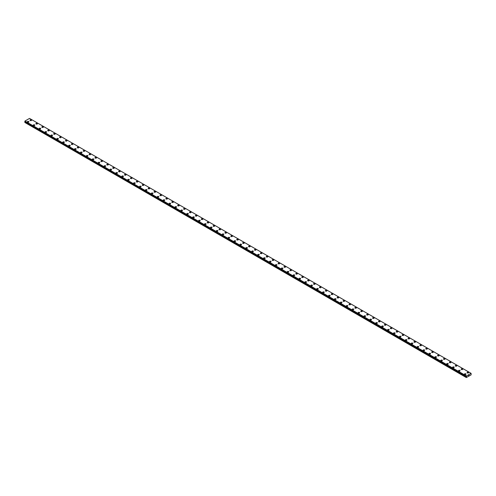 <?xml version="1.0" encoding="UTF-8"?>
<svg xmlns="http://www.w3.org/2000/svg" width="496" height="496" viewBox="0 0 496 496"><rect width="100%" height="100%" fill="white"/><g stroke="black" fill="none" stroke-linecap="round" stroke-linejoin="round"><path stroke-width="0.74" d="M29.996 120.243A0.781 0.453 180 0 1 30.479 119.827A0.781 0.453 180 0 1 31.335 119.927A0.781 0.453 180 0 1 31.564 120.243A0.781 0.453 180 0 1 31.081 120.658A0.781 0.453 180 0 1 30.225 120.565A0.781 0.453 180 0 1 29.996 120.243A0.781 0.453 180 0 1 30.479 119.827A0.781 0.453 180 0 1 31.335 119.927A0.781 0.453 180 0 1 31.564 120.243M35.904 123.653A0.781 0.453 180 0 1 36.388 123.237A0.781 0.453 180 0 1 37.243 123.337A0.781 0.453 180 0 1 37.473 123.653A0.781 0.453 180 0 1 36.989 124.074A0.781 0.453 180 0 1 36.134 123.975A0.781 0.453 180 0 1 35.904 123.653A0.781 0.453 180 0 1 36.388 123.237A0.781 0.453 180 0 1 37.243 123.337A0.781 0.453 180 0 1 37.473 123.653M41.813 127.063A0.781 0.453 180 0 1 42.296 126.647A0.781 0.453 180 0 1 43.146 126.747A0.781 0.453 180 0 1 43.375 127.063A0.781 0.453 180 0 1 42.892 127.484A0.781 0.453 180 0 1 42.042 127.385A0.781 0.453 180 0 1 41.813 127.063A0.781 0.453 180 0 1 42.296 126.647A0.781 0.453 180 0 1 43.146 126.747A0.781 0.453 180 0 1 43.375 127.063M47.715 130.473A0.781 0.453 180 0 1 48.199 130.057A0.781 0.453 180 0 1 49.054 130.157A0.781 0.453 180 0 1 49.284 130.473A0.781 0.453 180 0 1 48.8 130.894A0.781 0.453 180 0 1 47.945 130.795A0.781 0.453 180 0 1 47.715 130.473A0.781 0.453 180 0 1 48.199 130.057A0.781 0.453 180 0 1 49.054 130.157A0.781 0.453 180 0 1 49.284 130.473M53.624 133.883A0.781 0.453 180 0 1 54.107 133.467A0.781 0.453 180 0 1 54.963 133.567A0.781 0.453 180 0 1 55.192 133.889A0.781 0.453 180 0 1 54.709 134.304A0.781 0.453 180 0 1 53.853 134.205A0.781 0.453 180 0 1 53.624 133.883A0.781 0.453 180 0 1 54.107 133.467A0.781 0.453 180 0 1 54.963 133.567A0.781 0.453 180 0 1 55.192 133.883M59.532 137.293A0.781 0.453 180 0 1 60.016 136.877A0.781 0.453 180 0 1 60.865 136.977A0.781 0.453 180 0 1 61.095 137.299A0.781 0.453 180 0 1 60.611 137.714A0.781 0.453 180 0 1 59.762 137.615A0.781 0.453 180 0 1 59.532 137.293A0.781 0.453 180 0 1 60.016 136.877A0.781 0.453 180 0 1 60.865 136.977A0.781 0.453 180 0 1 61.095 137.293M65.435 140.703A0.781 0.453 180 0 1 65.918 140.287A0.781 0.453 180 0 1 66.774 140.387A0.781 0.453 180 0 1 67.003 140.709A0.781 0.453 180 0 1 66.52 141.124A0.781 0.453 180 0 1 65.664 141.025A0.781 0.453 180 0 1 65.435 140.703A0.781 0.453 180 0 1 65.918 140.287A0.781 0.453 180 0 1 66.774 140.387A0.781 0.453 180 0 1 67.003 140.703M71.343 144.113A0.781 0.453 180 0 1 71.827 143.697A0.781 0.453 180 0 1 72.683 143.797A0.781 0.453 180 0 1 72.912 144.119A0.781 0.453 180 0 1 72.428 144.534A0.781 0.453 180 0 1 71.573 144.435A0.781 0.453 180 0 1 71.343 144.113A0.781 0.453 180 0 1 71.827 143.697A0.781 0.453 180 0 1 72.683 143.797A0.781 0.453 180 0 1 72.912 144.113M77.252 147.523A0.781 0.453 180 0 1 77.736 147.107A0.781 0.453 180 0 1 78.585 147.207A0.781 0.453 180 0 1 78.814 147.529A0.781 0.453 180 0 1 78.337 147.944A0.781 0.453 180 0 1 77.481 147.845A0.781 0.453 180 0 1 77.252 147.523A0.781 0.453 180 0 1 77.736 147.107A0.781 0.453 180 0 1 78.585 147.207A0.781 0.453 180 0 1 78.814 147.523M83.161 150.933A0.781 0.453 180 0 1 83.644 150.517A0.781 0.453 180 0 1 84.494 150.617A0.781 0.453 180 0 1 84.723 150.939A0.781 0.453 180 0 1 84.239 151.354A0.781 0.453 180 0 1 83.39 151.255A0.781 0.453 180 0 1 83.161 150.933A0.781 0.453 180 0 1 83.644 150.517A0.781 0.453 180 0 1 84.494 150.617A0.781 0.453 180 0 1 84.723 150.933M89.063 154.343A0.781 0.453 180 0 1 89.547 153.927A0.781 0.453 180 0 1 90.402 154.027A0.781 0.453 180 0 1 90.632 154.349A0.781 0.453 180 0 1 90.148 154.764A0.781 0.453 180 0 1 89.292 154.665A0.781 0.453 180 0 1 89.063 154.343A0.781 0.453 180 0 1 89.547 153.927A0.781 0.453 180 0 1 90.402 154.027A0.781 0.453 180 0 1 90.632 154.343M94.972 157.753A0.781 0.453 180 0 1 95.455 157.337A0.781 0.453 180 0 1 96.311 157.437A0.781 0.453 180 0 1 96.54 157.759A0.781 0.453 180 0 1 96.057 158.174A0.781 0.453 180 0 1 95.201 158.075A0.781 0.453 180 0 1 94.972 157.753A0.781 0.453 180 0 1 95.455 157.337A0.781 0.453 180 0 1 96.311 157.437A0.781 0.453 180 0 1 96.54 157.753M100.88 161.169A0.781 0.453 180 0 1 101.364 160.747A0.781 0.453 180 0 1 102.213 160.847A0.781 0.453 180 0 1 102.443 161.169A0.781 0.453 180 0 1 101.959 161.584A0.781 0.453 180 0 1 101.11 161.485A0.781 0.453 180 0 1 100.88 161.169A0.781 0.453 180 0 1 101.364 160.747A0.781 0.453 180 0 1 102.213 160.847A0.781 0.453 180 0 1 102.443 161.169M106.783 164.579A0.781 0.453 180 0 1 107.266 164.157A0.781 0.453 180 0 1 108.122 164.257A0.781 0.453 180 0 1 108.351 164.579A0.781 0.453 180 0 1 107.868 164.994A0.781 0.453 180 0 1 107.012 164.895A0.781 0.453 180 0 1 106.783 164.579A0.781 0.453 180 0 1 107.266 164.157A0.781 0.453 180 0 1 108.122 164.257A0.781 0.453 180 0 1 108.351 164.579M112.691 167.989A0.781 0.453 180 0 1 113.175 167.567A0.781 0.453 180 0 1 114.03 167.667A0.781 0.453 180 0 1 114.26 167.989A0.781 0.453 180 0 1 113.776 168.404A0.781 0.453 180 0 1 112.921 168.305A0.781 0.453 180 0 1 112.691 167.989A0.781 0.453 180 0 1 113.175 167.567A0.781 0.453 180 0 1 114.03 167.667A0.781 0.453 180 0 1 114.26 167.989M118.6 171.399A0.781 0.453 180 0 1 119.083 170.977A0.781 0.453 180 0 1 119.933 171.077A0.781 0.453 180 0 1 120.162 171.399A0.781 0.453 180 0 1 119.679 171.814A0.781 0.453 180 0 1 118.829 171.715A0.781 0.453 180 0 1 118.6 171.399A0.781 0.453 180 0 1 119.083 170.984A0.781 0.453 180 0 1 119.933 171.077A0.781 0.453 180 0 1 120.162 171.399M124.502 174.809A0.781 0.453 180 0 1 124.986 174.387A0.781 0.453 180 0 1 125.841 174.487A0.781 0.453 180 0 1 126.071 174.809A0.781 0.453 180 0 1 125.587 175.224A0.781 0.453 180 0 1 124.732 175.125A0.781 0.453 180 0 1 124.502 174.809A0.781 0.453 180 0 1 124.986 174.394A0.781 0.453 180 0 1 125.841 174.487A0.781 0.453 180 0 1 126.071 174.809M130.411 178.219A0.781 0.453 180 0 1 130.894 177.797A0.781 0.453 180 0 1 131.75 177.897A0.781 0.453 180 0 1 131.979 178.219A0.781 0.453 180 0 1 131.496 178.634A0.781 0.453 180 0 1 130.64 178.535A0.781 0.453 180 0 1 130.411 178.219A0.781 0.453 180 0 1 130.894 177.804A0.781 0.453 180 0 1 131.75 177.897A0.781 0.453 180 0 1 131.979 178.219M136.319 181.629A0.781 0.453 180 0 1 136.803 181.207A0.781 0.453 180 0 1 137.652 181.307A0.781 0.453 180 0 1 137.882 181.629A0.781 0.453 180 0 1 137.398 182.044A0.781 0.453 180 0 1 136.549 181.945A0.781 0.453 180 0 1 136.319 181.629A0.781 0.453 180 0 1 136.803 181.214A0.781 0.453 180 0 1 137.652 181.307A0.781 0.453 180 0 1 137.882 181.629M142.228 185.039A0.781 0.453 180 0 1 142.705 184.617A0.781 0.453 180 0 1 143.561 184.717A0.781 0.453 180 0 1 143.79 185.039A0.781 0.453 180 0 1 143.307 185.454A0.781 0.453 180 0 1 142.457 185.355A0.781 0.453 180 0 1 142.228 185.039A0.781 0.453 180 0 1 142.705 184.624A0.781 0.453 180 0 1 143.561 184.717A0.781 0.453 180 0 1 143.79 185.039M148.13 188.449A0.781 0.453 180 0 1 148.614 188.027A0.781 0.453 180 0 1 149.47 188.127A0.781 0.453 180 0 1 149.699 188.449A0.781 0.453 180 0 1 149.215 188.864A0.781 0.453 180 0 1 148.36 188.765A0.781 0.453 180 0 1 148.13 188.449A0.781 0.453 180 0 1 148.614 188.034A0.781 0.453 180 0 1 149.47 188.127A0.781 0.453 180 0 1 149.699 188.449M154.039 191.859A0.781 0.453 180 0 1 154.523 191.437A0.781 0.453 180 0 1 155.378 191.537A0.781 0.453 180 0 1 155.608 191.859A0.781 0.453 180 0 1 155.124 192.274A0.781 0.453 180 0 1 154.268 192.175A0.781 0.453 180 0 1 154.039 191.859A0.781 0.453 180 0 1 154.523 191.444A0.781 0.453 180 0 1 155.378 191.543A0.781 0.453 180 0 1 155.608 191.859M159.948 195.269A0.781 0.453 180 0 1 160.431 194.847A0.781 0.453 180 0 1 161.281 194.947A0.781 0.453 180 0 1 161.51 195.269A0.781 0.453 180 0 1 161.026 195.684A0.781 0.453 180 0 1 160.177 195.585A0.781 0.453 180 0 1 159.948 195.269A0.781 0.453 180 0 1 160.431 194.854A0.781 0.453 180 0 1 161.281 194.953A0.781 0.453 180 0 1 161.51 195.269M165.85 198.679A0.781 0.453 180 0 1 166.334 198.264A0.781 0.453 180 0 1 167.189 198.357A0.781 0.453 180 0 1 167.419 198.679A0.781 0.453 180 0 1 166.935 199.094A0.781 0.453 180 0 1 166.079 198.995A0.781 0.453 180 0 1 165.85 198.679A0.781 0.453 180 0 1 166.334 198.264A0.781 0.453 180 0 1 167.189 198.363A0.781 0.453 180 0 1 167.419 198.679M171.759 202.089A0.781 0.453 180 0 1 172.242 201.674A0.781 0.453 180 0 1 173.098 201.767A0.781 0.453 180 0 1 173.327 202.089A0.781 0.453 180 0 1 172.844 202.504A0.781 0.453 180 0 1 171.988 202.405A0.781 0.453 180 0 1 171.759 202.089A0.781 0.453 180 0 1 172.242 201.674A0.781 0.453 180 0 1 173.098 201.773A0.781 0.453 180 0 1 173.327 202.089M177.667 205.499A0.781 0.453 180 0 1 178.151 205.084A0.781 0.453 180 0 1 179 205.177A0.781 0.453 180 0 1 179.23 205.499A0.781 0.453 180 0 1 178.746 205.914A0.781 0.453 180 0 1 177.897 205.821A0.781 0.453 180 0 1 177.667 205.499A0.781 0.453 180 0 1 178.151 205.084A0.781 0.453 180 0 1 179 205.183A0.781 0.453 180 0 1 179.23 205.499M183.57 208.909A0.781 0.453 180 0 1 184.053 208.494A0.781 0.453 180 0 1 184.909 208.587A0.781 0.453 180 0 1 185.138 208.909A0.781 0.453 180 0 1 184.655 209.324A0.781 0.453 180 0 1 183.799 209.231A0.781 0.453 180 0 1 183.57 208.909A0.781 0.453 180 0 1 184.053 208.494A0.781 0.453 180 0 1 184.909 208.593A0.781 0.453 180 0 1 185.138 208.909M189.478 212.319A0.781 0.453 180 0 1 189.962 211.904A0.781 0.453 180 0 1 190.817 211.997A0.781 0.453 180 0 1 191.047 212.319A0.781 0.453 180 0 1 190.563 212.734A0.781 0.453 180 0 1 189.708 212.641A0.781 0.453 180 0 1 189.478 212.319A0.781 0.453 180 0 1 189.962 211.904A0.781 0.453 180 0 1 190.817 212.003A0.781 0.453 180 0 1 191.047 212.319M195.387 215.729A0.781 0.453 180 0 1 195.87 215.314A0.781 0.453 180 0 1 196.72 215.407A0.781 0.453 180 0 1 196.949 215.729A0.781 0.453 180 0 1 196.466 216.144A0.781 0.453 180 0 1 195.616 216.051A0.781 0.453 180 0 1 195.387 215.729A0.781 0.453 180 0 1 195.87 215.314A0.781 0.453 180 0 1 196.72 215.413A0.781 0.453 180 0 1 196.949 215.729M201.289 219.139A0.781 0.453 180 0 1 201.773 218.724A0.781 0.453 180 0 1 202.628 218.823A0.781 0.453 180 0 1 202.858 219.139A0.781 0.453 180 0 1 202.374 219.554A0.781 0.453 180 0 1 201.519 219.461A0.781 0.453 180 0 1 201.289 219.139A0.781 0.453 180 0 1 201.773 218.724A0.781 0.453 180 0 1 202.628 218.823A0.781 0.453 180 0 1 202.858 219.139M207.198 222.549A0.781 0.453 180 0 1 207.681 222.134A0.781 0.453 180 0 1 208.537 222.233A0.781 0.453 180 0 1 208.766 222.549A0.781 0.453 180 0 1 208.283 222.964A0.781 0.453 180 0 1 207.427 222.871A0.781 0.453 180 0 1 207.198 222.549A0.781 0.453 180 0 1 207.681 222.134A0.781 0.453 180 0 1 208.537 222.233A0.781 0.453 180 0 1 208.766 222.549M213.106 225.959A0.781 0.453 180 0 1 213.59 225.544A0.781 0.453 180 0 1 214.439 225.643A0.781 0.453 180 0 1 214.669 225.959A0.781 0.453 180 0 1 214.191 226.381A0.781 0.453 180 0 1 213.336 226.281A0.781 0.453 180 0 1 213.106 225.959A0.781 0.453 180 0 1 213.59 225.544A0.781 0.453 180 0 1 214.439 225.643A0.781 0.453 180 0 1 214.669 225.959M219.015 229.369A0.781 0.453 180 0 1 219.499 228.954A0.781 0.453 180 0 1 220.348 229.053A0.781 0.453 180 0 1 220.577 229.369A0.781 0.453 180 0 1 220.094 229.791A0.781 0.453 180 0 1 219.244 229.691A0.781 0.453 180 0 1 219.015 229.369A0.781 0.453 180 0 1 219.499 228.954A0.781 0.453 180 0 1 220.348 229.053A0.781 0.453 180 0 1 220.577 229.369M224.917 232.779A0.781 0.453 180 0 1 225.401 232.364A0.781 0.453 180 0 1 226.257 232.463A0.781 0.453 180 0 1 226.486 232.779A0.781 0.453 180 0 1 226.002 233.201A0.781 0.453 180 0 1 225.147 233.101A0.781 0.453 180 0 1 224.917 232.779A0.781 0.453 180 0 1 225.401 232.364A0.781 0.453 180 0 1 226.257 232.463A0.781 0.453 180 0 1 226.486 232.779M230.826 236.189A0.781 0.453 180 0 1 231.31 235.774A0.781 0.453 180 0 1 232.165 235.873A0.781 0.453 180 0 1 232.395 236.195A0.781 0.453 180 0 1 231.911 236.611A0.781 0.453 180 0 1 231.055 236.511A0.781 0.453 180 0 1 230.826 236.189A0.781 0.453 180 0 1 231.31 235.774A0.781 0.453 180 0 1 232.165 235.873A0.781 0.453 180 0 1 232.395 236.189M236.735 239.599A0.781 0.453 180 0 1 237.218 239.184A0.781 0.453 180 0 1 238.068 239.283A0.781 0.453 180 0 1 238.297 239.605A0.781 0.453 180 0 1 237.813 240.021A0.781 0.453 180 0 1 236.964 239.921A0.781 0.453 180 0 1 236.735 239.599A0.781 0.453 180 0 1 237.218 239.184A0.781 0.453 180 0 1 238.068 239.283A0.781 0.453 180 0 1 238.297 239.599M242.637 243.009A0.781 0.453 180 0 1 243.121 242.594A0.781 0.453 180 0 1 243.976 242.693A0.781 0.453 180 0 1 244.206 243.015A0.781 0.453 180 0 1 243.722 243.431A0.781 0.453 180 0 1 242.866 243.331A0.781 0.453 180 0 1 242.637 243.009A0.781 0.453 180 0 1 243.121 242.594A0.781 0.453 180 0 1 243.976 242.693A0.781 0.453 180 0 1 244.206 243.009M248.546 246.419A0.781 0.453 180 0 1 249.029 246.004A0.781 0.453 180 0 1 249.885 246.103A0.781 0.453 180 0 1 250.114 246.425A0.781 0.453 180 0 1 249.631 246.841A0.781 0.453 180 0 1 248.775 246.741A0.781 0.453 180 0 1 248.546 246.419A0.781 0.453 180 0 1 249.029 246.004A0.781 0.453 180 0 1 249.885 246.103A0.781 0.453 180 0 1 250.114 246.419M254.454 249.829A0.781 0.453 180 0 1 254.938 249.414A0.781 0.453 180 0 1 255.787 249.513A0.781 0.453 180 0 1 256.017 249.835A0.781 0.453 180 0 1 255.533 250.251A0.781 0.453 180 0 1 254.684 250.151A0.781 0.453 180 0 1 254.454 249.829A0.781 0.453 180 0 1 254.938 249.414A0.781 0.453 180 0 1 255.787 249.513A0.781 0.453 180 0 1 256.017 249.829M260.357 253.239A0.781 0.453 180 0 1 260.84 252.824A0.781 0.453 180 0 1 261.696 252.923A0.781 0.453 180 0 1 261.925 253.245A0.781 0.453 180 0 1 261.442 253.661A0.781 0.453 180 0 1 260.586 253.561A0.781 0.453 180 0 1 260.357 253.239A0.781 0.453 180 0 1 260.84 252.824A0.781 0.453 180 0 1 261.696 252.923A0.781 0.453 180 0 1 261.925 253.239M266.265 256.649A0.781 0.453 180 0 1 266.749 256.234A0.781 0.453 180 0 1 267.604 256.333A0.781 0.453 180 0 1 267.834 256.655A0.781 0.453 180 0 1 267.35 257.071A0.781 0.453 180 0 1 266.495 256.971A0.781 0.453 180 0 1 266.265 256.649A0.781 0.453 180 0 1 266.749 256.234A0.781 0.453 180 0 1 267.604 256.333A0.781 0.453 180 0 1 267.834 256.649M272.174 260.059A0.781 0.453 180 0 1 272.657 259.644A0.781 0.453 180 0 1 273.507 259.743A0.781 0.453 180 0 1 273.736 260.065A0.781 0.453 180 0 1 273.253 260.481A0.781 0.453 180 0 1 272.403 260.381A0.781 0.453 180 0 1 272.174 260.059A0.781 0.453 180 0 1 272.657 259.644A0.781 0.453 180 0 1 273.507 259.743A0.781 0.453 180 0 1 273.736 260.059M278.082 263.475A0.781 0.453 180 0 1 278.56 263.054A0.781 0.453 180 0 1 279.415 263.153A0.781 0.453 180 0 1 279.645 263.475A0.781 0.453 180 0 1 279.161 263.891A0.781 0.453 180 0 1 278.312 263.791A0.781 0.453 180 0 1 278.082 263.475A0.781 0.453 180 0 1 278.56 263.054A0.781 0.453 180 0 1 279.415 263.153A0.781 0.453 180 0 1 279.645 263.475M283.985 266.885A0.781 0.453 180 0 1 284.468 266.464A0.781 0.453 180 0 1 285.324 266.563A0.781 0.453 180 0 1 285.553 266.885A0.781 0.453 180 0 1 285.07 267.301A0.781 0.453 180 0 1 284.214 267.201A0.781 0.453 180 0 1 283.985 266.885A0.781 0.453 180 0 1 284.468 266.464A0.781 0.453 180 0 1 285.324 266.563A0.781 0.453 180 0 1 285.553 266.885M289.893 270.295A0.781 0.453 180 0 1 290.377 269.874A0.781 0.453 180 0 1 291.233 269.973A0.781 0.453 180 0 1 291.462 270.295A0.781 0.453 180 0 1 290.978 270.711A0.781 0.453 180 0 1 290.123 270.611A0.781 0.453 180 0 1 289.893 270.295A0.781 0.453 180 0 1 290.377 269.874A0.781 0.453 180 0 1 291.233 269.973A0.781 0.453 180 0 1 291.462 270.295M295.802 273.705A0.781 0.453 180 0 1 296.286 273.284A0.781 0.453 180 0 1 297.135 273.383A0.781 0.453 180 0 1 297.364 273.705A0.781 0.453 180 0 1 296.881 274.121A0.781 0.453 180 0 1 296.031 274.021A0.781 0.453 180 0 1 295.802 273.705A0.781 0.453 180 0 1 296.286 273.29A0.781 0.453 180 0 1 297.135 273.383A0.781 0.453 180 0 1 297.364 273.705M301.704 277.115A0.781 0.453 180 0 1 302.188 276.694A0.781 0.453 180 0 1 303.044 276.793A0.781 0.453 180 0 1 303.273 277.115A0.781 0.453 180 0 1 302.789 277.531A0.781 0.453 180 0 1 301.934 277.431A0.781 0.453 180 0 1 301.704 277.115A0.781 0.453 180 0 1 302.188 276.7A0.781 0.453 180 0 1 303.044 276.793A0.781 0.453 180 0 1 303.273 277.115M307.613 280.525A0.781 0.453 180 0 1 308.097 280.104A0.781 0.453 180 0 1 308.952 280.203A0.781 0.453 180 0 1 309.182 280.525A0.781 0.453 180 0 1 308.698 280.941A0.781 0.453 180 0 1 307.842 280.841A0.781 0.453 180 0 1 307.613 280.525A0.781 0.453 180 0 1 308.097 280.11A0.781 0.453 180 0 1 308.952 280.203A0.781 0.453 180 0 1 309.182 280.525M313.522 283.935A0.781 0.453 180 0 1 314.005 283.514A0.781 0.453 180 0 1 314.855 283.613A0.781 0.453 180 0 1 315.084 283.935A0.781 0.453 180 0 1 314.6 284.351A0.781 0.453 180 0 1 313.751 284.251A0.781 0.453 180 0 1 313.522 283.935A0.781 0.453 180 0 1 314.005 283.52A0.781 0.453 180 0 1 314.855 283.613A0.781 0.453 180 0 1 315.084 283.935M319.424 287.345A0.781 0.453 180 0 1 319.908 286.924A0.781 0.453 180 0 1 320.763 287.023A0.781 0.453 180 0 1 320.993 287.345A0.781 0.453 180 0 1 320.509 287.761A0.781 0.453 180 0 1 319.653 287.661A0.781 0.453 180 0 1 319.424 287.345A0.781 0.453 180 0 1 319.908 286.93A0.781 0.453 180 0 1 320.763 287.023A0.781 0.453 180 0 1 320.993 287.345M325.333 290.755A0.781 0.453 180 0 1 325.816 290.334A0.781 0.453 180 0 1 326.672 290.433A0.781 0.453 180 0 1 326.901 290.755A0.781 0.453 180 0 1 326.418 291.171A0.781 0.453 180 0 1 325.562 291.071A0.781 0.453 180 0 1 325.333 290.755A0.781 0.453 180 0 1 325.816 290.34A0.781 0.453 180 0 1 326.672 290.439A0.781 0.453 180 0 1 326.901 290.755M331.241 294.165A0.781 0.453 180 0 1 331.725 293.744A0.781 0.453 180 0 1 332.574 293.843A0.781 0.453 180 0 1 332.804 294.165A0.781 0.453 180 0 1 332.32 294.581A0.781 0.453 180 0 1 331.471 294.481A0.781 0.453 180 0 1 331.241 294.165A0.781 0.453 180 0 1 331.725 293.75A0.781 0.453 180 0 1 332.574 293.849A0.781 0.453 180 0 1 332.804 294.165M337.144 297.575A0.781 0.453 180 0 1 337.627 297.154A0.781 0.453 180 0 1 338.483 297.253A0.781 0.453 180 0 1 338.712 297.575A0.781 0.453 180 0 1 338.229 297.991A0.781 0.453 180 0 1 337.373 297.891A0.781 0.453 180 0 1 337.144 297.575A0.781 0.453 180 0 1 337.627 297.16A0.781 0.453 180 0 1 338.483 297.259A0.781 0.453 180 0 1 338.712 297.575M343.052 300.985A0.781 0.453 180 0 1 343.536 300.57A0.781 0.453 180 0 1 344.391 300.663A0.781 0.453 180 0 1 344.621 300.985A0.781 0.453 180 0 1 344.137 301.401A0.781 0.453 180 0 1 343.282 301.301A0.781 0.453 180 0 1 343.052 300.985A0.781 0.453 180 0 1 343.536 300.57A0.781 0.453 180 0 1 344.391 300.669A0.781 0.453 180 0 1 344.621 300.985M348.961 304.395A0.781 0.453 180 0 1 349.444 303.98A0.781 0.453 180 0 1 350.3 304.073A0.781 0.453 180 0 1 350.523 304.395A0.781 0.453 180 0 1 350.046 304.811A0.781 0.453 180 0 1 349.19 304.711A0.781 0.453 180 0 1 348.961 304.395A0.781 0.453 180 0 1 349.444 303.98A0.781 0.453 180 0 1 350.3 304.079A0.781 0.453 180 0 1 350.523 304.395M354.869 307.805A0.781 0.453 180 0 1 355.353 307.39A0.781 0.453 180 0 1 356.202 307.483A0.781 0.453 180 0 1 356.432 307.805A0.781 0.453 180 0 1 355.948 308.221A0.781 0.453 180 0 1 355.099 308.128A0.781 0.453 180 0 1 354.869 307.805A0.781 0.453 180 0 1 355.353 307.39A0.781 0.453 180 0 1 356.202 307.489A0.781 0.453 180 0 1 356.432 307.805M360.772 311.215A0.781 0.453 180 0 1 361.255 310.8A0.781 0.453 180 0 1 362.111 310.893A0.781 0.453 180 0 1 362.34 311.215A0.781 0.453 180 0 1 361.857 311.631A0.781 0.453 180 0 1 361.001 311.538A0.781 0.453 180 0 1 360.772 311.215A0.781 0.453 180 0 1 361.255 310.8A0.781 0.453 180 0 1 362.111 310.899A0.781 0.453 180 0 1 362.34 311.215M366.68 314.625A0.781 0.453 180 0 1 367.164 314.21A0.781 0.453 180 0 1 368.02 314.303A0.781 0.453 180 0 1 368.249 314.625A0.781 0.453 180 0 1 367.765 315.041A0.781 0.453 180 0 1 366.91 314.948A0.781 0.453 180 0 1 366.68 314.625A0.781 0.453 180 0 1 367.164 314.21A0.781 0.453 180 0 1 368.02 314.309A0.781 0.453 180 0 1 368.249 314.625M372.589 318.035A0.781 0.453 180 0 1 373.073 317.62A0.781 0.453 180 0 1 373.922 317.719A0.781 0.453 180 0 1 374.151 318.035A0.781 0.453 180 0 1 373.668 318.451A0.781 0.453 180 0 1 372.818 318.358A0.781 0.453 180 0 1 372.589 318.035A0.781 0.453 180 0 1 373.073 317.62A0.781 0.453 180 0 1 373.922 317.719A0.781 0.453 180 0 1 374.151 318.035M378.491 321.445A0.781 0.453 180 0 1 378.975 321.03A0.781 0.453 180 0 1 379.831 321.129A0.781 0.453 180 0 1 380.06 321.445A0.781 0.453 180 0 1 379.576 321.861A0.781 0.453 180 0 1 378.721 321.768A0.781 0.453 180 0 1 378.491 321.445A0.781 0.453 180 0 1 378.975 321.03A0.781 0.453 180 0 1 379.831 321.129A0.781 0.453 180 0 1 380.06 321.445M384.4 324.855A0.781 0.453 180 0 1 384.884 324.44A0.781 0.453 180 0 1 385.739 324.539A0.781 0.453 180 0 1 385.969 324.855A0.781 0.453 180 0 1 385.485 325.277A0.781 0.453 180 0 1 384.629 325.178A0.781 0.453 180 0 1 384.4 324.855A0.781 0.453 180 0 1 384.884 324.44A0.781 0.453 180 0 1 385.739 324.539A0.781 0.453 180 0 1 385.969 324.855M390.309 328.265A0.781 0.453 180 0 1 390.792 327.85A0.781 0.453 180 0 1 391.642 327.949A0.781 0.453 180 0 1 391.871 328.265A0.781 0.453 180 0 1 391.387 328.687A0.781 0.453 180 0 1 390.538 328.588A0.781 0.453 180 0 1 390.309 328.265A0.781 0.453 180 0 1 390.792 327.85A0.781 0.453 180 0 1 391.642 327.949A0.781 0.453 180 0 1 391.871 328.265M396.211 331.675A0.781 0.453 180 0 1 396.695 331.26A0.781 0.453 180 0 1 397.55 331.359A0.781 0.453 180 0 1 397.78 331.675A0.781 0.453 180 0 1 397.296 332.097A0.781 0.453 180 0 1 396.44 331.998A0.781 0.453 180 0 1 396.211 331.675A0.781 0.453 180 0 1 396.695 331.26A0.781 0.453 180 0 1 397.55 331.359A0.781 0.453 180 0 1 397.78 331.675M402.12 335.085A0.781 0.453 180 0 1 402.603 334.67A0.781 0.453 180 0 1 403.459 334.769A0.781 0.453 180 0 1 403.688 335.091A0.781 0.453 180 0 1 403.205 335.507A0.781 0.453 180 0 1 402.349 335.408A0.781 0.453 180 0 1 402.12 335.085A0.781 0.453 180 0 1 402.603 334.67A0.781 0.453 180 0 1 403.459 334.769A0.781 0.453 180 0 1 403.688 335.085M408.028 338.495A0.781 0.453 180 0 1 408.512 338.08A0.781 0.453 180 0 1 409.361 338.179A0.781 0.453 180 0 1 409.591 338.501A0.781 0.453 180 0 1 409.107 338.917A0.781 0.453 180 0 1 408.258 338.818A0.781 0.453 180 0 1 408.028 338.495A0.781 0.453 180 0 1 408.512 338.08A0.781 0.453 180 0 1 409.361 338.179A0.781 0.453 180 0 1 409.591 338.495M413.937 341.905A0.781 0.453 180 0 1 414.42 341.49A0.781 0.453 180 0 1 415.27 341.589A0.781 0.453 180 0 1 415.499 341.911A0.781 0.453 180 0 1 415.016 342.327A0.781 0.453 180 0 1 414.166 342.228A0.781 0.453 180 0 1 413.937 341.905A0.781 0.453 180 0 1 414.42 341.49A0.781 0.453 180 0 1 415.27 341.589A0.781 0.453 180 0 1 415.499 341.905M419.839 345.315A0.781 0.453 180 0 1 420.323 344.9A0.781 0.453 180 0 1 421.178 344.999A0.781 0.453 180 0 1 421.408 345.321A0.781 0.453 180 0 1 420.924 345.737A0.781 0.453 180 0 1 420.069 345.638A0.781 0.453 180 0 1 419.839 345.315A0.781 0.453 180 0 1 420.323 344.9A0.781 0.453 180 0 1 421.178 344.999A0.781 0.453 180 0 1 421.408 345.315M425.748 348.725A0.781 0.453 180 0 1 426.231 348.31A0.781 0.453 180 0 1 427.087 348.409A0.781 0.453 180 0 1 427.316 348.731A0.781 0.453 180 0 1 426.833 349.147A0.781 0.453 180 0 1 425.977 349.048A0.781 0.453 180 0 1 425.748 348.725A0.781 0.453 180 0 1 426.231 348.31A0.781 0.453 180 0 1 427.087 348.409A0.781 0.453 180 0 1 427.316 348.725M431.656 352.135A0.781 0.453 180 0 1 432.14 351.72A0.781 0.453 180 0 1 432.989 351.819A0.781 0.453 180 0 1 433.219 352.141A0.781 0.453 180 0 1 432.735 352.557A0.781 0.453 180 0 1 431.886 352.458A0.781 0.453 180 0 1 431.656 352.135A0.781 0.453 180 0 1 432.14 351.72A0.781 0.453 180 0 1 432.989 351.819A0.781 0.453 180 0 1 433.219 352.135M437.559 355.545A0.781 0.453 180 0 1 438.042 355.13A0.781 0.453 180 0 1 438.898 355.229A0.781 0.453 180 0 1 439.127 355.551A0.781 0.453 180 0 1 438.644 355.967A0.781 0.453 180 0 1 437.788 355.868A0.781 0.453 180 0 1 437.559 355.545A0.781 0.453 180 0 1 438.042 355.13A0.781 0.453 180 0 1 438.898 355.229A0.781 0.453 180 0 1 439.127 355.545M443.467 358.955A0.781 0.453 180 0 1 443.951 358.54A0.781 0.453 180 0 1 444.807 358.639A0.781 0.453 180 0 1 445.036 358.961A0.781 0.453 180 0 1 444.552 359.377A0.781 0.453 180 0 1 443.697 359.278A0.781 0.453 180 0 1 443.467 358.955A0.781 0.453 180 0 1 443.951 358.54A0.781 0.453 180 0 1 444.807 358.639A0.781 0.453 180 0 1 445.036 358.955M449.376 362.371A0.781 0.453 180 0 1 449.86 361.95A0.781 0.453 180 0 1 450.709 362.049A0.781 0.453 180 0 1 450.938 362.371A0.781 0.453 180 0 1 450.455 362.787A0.781 0.453 180 0 1 449.605 362.688A0.781 0.453 180 0 1 449.376 362.371A0.781 0.453 180 0 1 449.86 361.95A0.781 0.453 180 0 1 450.709 362.049A0.781 0.453 180 0 1 450.938 362.371M455.278 365.781A0.781 0.453 180 0 1 455.762 365.36A0.781 0.453 180 0 1 456.618 365.459A0.781 0.453 180 0 1 456.847 365.781A0.781 0.453 180 0 1 456.363 366.197A0.781 0.453 180 0 1 455.508 366.098A0.781 0.453 180 0 1 455.278 365.781A0.781 0.453 180 0 1 455.762 365.36A0.781 0.453 180 0 1 456.618 365.459A0.781 0.453 180 0 1 456.847 365.781M461.187 369.191A0.781 0.453 180 0 1 461.671 368.77A0.781 0.453 180 0 1 462.526 368.869A0.781 0.453 180 0 1 462.756 369.191A0.781 0.453 180 0 1 462.272 369.607A0.781 0.453 180 0 1 461.416 369.508A0.781 0.453 180 0 1 461.187 369.191A0.781 0.453 180 0 1 461.671 368.77A0.781 0.453 180 0 1 462.526 368.869A0.781 0.453 180 0 1 462.756 369.191M467.096 372.601A0.781 0.453 180 0 1 467.579 372.18A0.781 0.453 180 0 1 468.429 372.279A0.781 0.453 180 0 1 468.658 372.601A0.781 0.453 180 0 1 468.174 373.017A0.781 0.453 180 0 1 467.325 372.918A0.781 0.453 180 0 1 467.096 372.601A0.781 0.453 180 0 1 467.579 372.186A0.781 0.453 180 0 1 468.429 372.279A0.781 0.453 180 0 1 468.658 372.601M27.342 121.78A0.781 0.453 180 0 1 27.826 121.359A0.781 0.453 180 0 1 28.675 121.458A0.781 0.453 180 0 1 28.904 121.78A0.781 0.453 180 0 1 28.421 122.196A0.781 0.453 180 0 1 27.571 122.097A0.781 0.453 180 0 1 27.342 121.78A0.781 0.453 180 0 1 27.826 121.365A0.781 0.453 180 0 1 28.675 121.458A0.781 0.453 180 0 1 28.904 121.78M33.244 125.19A0.781 0.453 180 0 1 33.728 124.769A0.781 0.453 180 0 1 34.584 124.868A0.781 0.453 180 0 1 34.813 125.19A0.781 0.453 180 0 1 34.329 125.606A0.781 0.453 180 0 1 33.474 125.507A0.781 0.453 180 0 1 33.244 125.19A0.781 0.453 180 0 1 33.728 124.775A0.781 0.453 180 0 1 34.584 124.868A0.781 0.453 180 0 1 34.813 125.19M39.153 128.6A0.781 0.453 180 0 1 39.637 128.179A0.781 0.453 180 0 1 40.492 128.278A0.781 0.453 180 0 1 40.722 128.6A0.781 0.453 180 0 1 40.238 129.016A0.781 0.453 180 0 1 39.382 128.917A0.781 0.453 180 0 1 39.153 128.6A0.781 0.453 180 0 1 39.637 128.185A0.781 0.453 180 0 1 40.492 128.278A0.781 0.453 180 0 1 40.722 128.6M45.062 132.01A0.781 0.453 180 0 1 45.545 131.589A0.781 0.453 180 0 1 46.395 131.688A0.781 0.453 180 0 1 46.624 132.01A0.781 0.453 180 0 1 46.14 132.426A0.781 0.453 180 0 1 45.291 132.327A0.781 0.453 180 0 1 45.062 132.01A0.781 0.453 180 0 1 45.545 131.595A0.781 0.453 180 0 1 46.395 131.688A0.781 0.453 180 0 1 46.624 132.01M50.964 135.42A0.781 0.453 180 0 1 51.448 134.999A0.781 0.453 180 0 1 52.303 135.098A0.781 0.453 180 0 1 52.533 135.42A0.781 0.453 180 0 1 52.049 135.836A0.781 0.453 180 0 1 51.193 135.737A0.781 0.453 180 0 1 50.964 135.42A0.781 0.453 180 0 1 51.448 135.005A0.781 0.453 180 0 1 52.303 135.098A0.781 0.453 180 0 1 52.533 135.42M56.873 138.83A0.781 0.453 180 0 1 57.356 138.409A0.781 0.453 180 0 1 58.212 138.508A0.781 0.453 180 0 1 58.441 138.83A0.781 0.453 180 0 1 57.958 139.246A0.781 0.453 180 0 1 57.102 139.147A0.781 0.453 180 0 1 56.873 138.83A0.781 0.453 180 0 1 57.356 138.415A0.781 0.453 180 0 1 58.212 138.508A0.781 0.453 180 0 1 58.441 138.83M62.781 142.24A0.781 0.453 180 0 1 63.265 141.819A0.781 0.453 180 0 1 64.114 141.918A0.781 0.453 180 0 1 64.344 142.24A0.781 0.453 180 0 1 63.86 142.656A0.781 0.453 180 0 1 63.011 142.557A0.781 0.453 180 0 1 62.781 142.24A0.781 0.453 180 0 1 63.265 141.825A0.781 0.453 180 0 1 64.114 141.924A0.781 0.453 180 0 1 64.344 142.24M68.684 145.65A0.781 0.453 180 0 1 69.167 145.229A0.781 0.453 180 0 1 70.023 145.328A0.781 0.453 180 0 1 70.252 145.65A0.781 0.453 180 0 1 69.769 146.066A0.781 0.453 180 0 1 68.913 145.967A0.781 0.453 180 0 1 68.684 145.65A0.781 0.453 180 0 1 69.167 145.235A0.781 0.453 180 0 1 70.023 145.334A0.781 0.453 180 0 1 70.252 145.65M74.592 149.06A0.781 0.453 180 0 1 75.076 148.645A0.781 0.453 180 0 1 75.931 148.738A0.781 0.453 180 0 1 76.161 149.06A0.781 0.453 180 0 1 75.677 149.476A0.781 0.453 180 0 1 74.822 149.377A0.781 0.453 180 0 1 74.592 149.06A0.781 0.453 180 0 1 75.076 148.645A0.781 0.453 180 0 1 75.931 148.744A0.781 0.453 180 0 1 76.161 149.06M80.501 152.47A0.781 0.453 180 0 1 80.984 152.055A0.781 0.453 180 0 1 81.834 152.148A0.781 0.453 180 0 1 82.063 152.47A0.781 0.453 180 0 1 81.58 152.886A0.781 0.453 180 0 1 80.73 152.787A0.781 0.453 180 0 1 80.501 152.47A0.781 0.453 180 0 1 80.984 152.055A0.781 0.453 180 0 1 81.834 152.154A0.781 0.453 180 0 1 82.063 152.47M86.409 155.88A0.781 0.453 180 0 1 86.893 155.465A0.781 0.453 180 0 1 87.742 155.558A0.781 0.453 180 0 1 87.972 155.88A0.781 0.453 180 0 1 87.488 156.296A0.781 0.453 180 0 1 86.639 156.203A0.781 0.453 180 0 1 86.409 155.88A0.781 0.453 180 0 1 86.893 155.465A0.781 0.453 180 0 1 87.742 155.564A0.781 0.453 180 0 1 87.972 155.88M92.312 159.29A0.781 0.453 180 0 1 92.795 158.875A0.781 0.453 180 0 1 93.651 158.968A0.781 0.453 180 0 1 93.88 159.29A0.781 0.453 180 0 1 93.397 159.706A0.781 0.453 180 0 1 92.541 159.613A0.781 0.453 180 0 1 92.312 159.29A0.781 0.453 180 0 1 92.795 158.875A0.781 0.453 180 0 1 93.651 158.974A0.781 0.453 180 0 1 93.88 159.29M98.22 162.7A0.781 0.453 180 0 1 98.704 162.285A0.781 0.453 180 0 1 99.56 162.378A0.781 0.453 180 0 1 99.789 162.7A0.781 0.453 180 0 1 99.305 163.116A0.781 0.453 180 0 1 98.45 163.023A0.781 0.453 180 0 1 98.22 162.7A0.781 0.453 180 0 1 98.704 162.285A0.781 0.453 180 0 1 99.56 162.384A0.781 0.453 180 0 1 99.789 162.7M104.129 166.11A0.781 0.453 180 0 1 104.613 165.695A0.781 0.453 180 0 1 105.462 165.788A0.781 0.453 180 0 1 105.691 166.11A0.781 0.453 180 0 1 105.208 166.526A0.781 0.453 180 0 1 104.358 166.433A0.781 0.453 180 0 1 104.129 166.11A0.781 0.453 180 0 1 104.613 165.695A0.781 0.453 180 0 1 105.462 165.794A0.781 0.453 180 0 1 105.691 166.11M110.031 169.52A0.781 0.453 180 0 1 110.515 169.105A0.781 0.453 180 0 1 111.371 169.204A0.781 0.453 180 0 1 111.6 169.52A0.781 0.453 180 0 1 111.116 169.936A0.781 0.453 180 0 1 110.261 169.843A0.781 0.453 180 0 1 110.031 169.52A0.781 0.453 180 0 1 110.515 169.105A0.781 0.453 180 0 1 111.371 169.204A0.781 0.453 180 0 1 111.6 169.52M115.94 172.93A0.781 0.453 180 0 1 116.424 172.515A0.781 0.453 180 0 1 117.279 172.614A0.781 0.453 180 0 1 117.509 172.93A0.781 0.453 180 0 1 117.025 173.346A0.781 0.453 180 0 1 116.169 173.253A0.781 0.453 180 0 1 115.94 172.93A0.781 0.453 180 0 1 116.424 172.515A0.781 0.453 180 0 1 117.279 172.614A0.781 0.453 180 0 1 117.509 172.93M121.849 176.34A0.781 0.453 180 0 1 122.332 175.925A0.781 0.453 180 0 1 123.182 176.024A0.781 0.453 180 0 1 123.411 176.34A0.781 0.453 180 0 1 122.927 176.762A0.781 0.453 180 0 1 122.078 176.663A0.781 0.453 180 0 1 121.849 176.34A0.781 0.453 180 0 1 122.332 175.925A0.781 0.453 180 0 1 123.182 176.024A0.781 0.453 180 0 1 123.411 176.34M127.751 179.75A0.781 0.453 180 0 1 128.235 179.335A0.781 0.453 180 0 1 129.09 179.434A0.781 0.453 180 0 1 129.32 179.75A0.781 0.453 180 0 1 128.836 180.172A0.781 0.453 180 0 1 127.98 180.073A0.781 0.453 180 0 1 127.751 179.75A0.781 0.453 180 0 1 128.235 179.335A0.781 0.453 180 0 1 129.09 179.434A0.781 0.453 180 0 1 129.32 179.75M133.66 183.16A0.781 0.453 180 0 1 134.143 182.745A0.781 0.453 180 0 1 134.999 182.844A0.781 0.453 180 0 1 135.228 183.16A0.781 0.453 180 0 1 134.745 183.582A0.781 0.453 180 0 1 133.889 183.483A0.781 0.453 180 0 1 133.66 183.16A0.781 0.453 180 0 1 134.143 182.745A0.781 0.453 180 0 1 134.999 182.844A0.781 0.453 180 0 1 135.228 183.16M139.568 186.577A0.781 0.453 180 0 1 140.052 186.155A0.781 0.453 180 0 1 140.901 186.254A0.781 0.453 180 0 1 141.131 186.577M140.901 186.254A0.781 0.453 180 0 1 141.131 186.57A0.781 0.453 180 0 1 140.647 186.992A0.781 0.453 180 0 1 139.798 186.893A0.781 0.453 180 0 1 139.568 186.57A0.781 0.453 180 0 1 140.052 186.155A0.781 0.453 180 0 1 140.901 186.254M145.477 189.987A0.781 0.453 180 0 1 145.954 189.565A0.781 0.453 180 0 1 146.81 189.664A0.781 0.453 180 0 1 147.039 189.987M146.81 189.664A0.781 0.453 180 0 1 147.039 189.98A0.781 0.453 180 0 1 146.556 190.402A0.781 0.453 180 0 1 145.7 190.303A0.781 0.453 180 0 1 145.477 189.98A0.781 0.453 180 0 1 145.954 189.565A0.781 0.453 180 0 1 146.81 189.664M151.379 193.397A0.781 0.453 180 0 1 151.863 192.975A0.781 0.453 180 0 1 152.718 193.074A0.781 0.453 180 0 1 152.948 193.397M152.718 193.074A0.781 0.453 180 0 1 152.948 193.39A0.781 0.453 180 0 1 152.464 193.812A0.781 0.453 180 0 1 151.609 193.713A0.781 0.453 180 0 1 151.379 193.39A0.781 0.453 180 0 1 151.863 192.975A0.781 0.453 180 0 1 152.718 193.074M157.288 196.807A0.781 0.453 180 0 1 157.771 196.385A0.781 0.453 180 0 1 158.627 196.484A0.781 0.453 180 0 1 158.856 196.807M158.627 196.484A0.781 0.453 180 0 1 158.856 196.8A0.781 0.453 180 0 1 158.373 197.222A0.781 0.453 180 0 1 157.517 197.123A0.781 0.453 180 0 1 157.288 196.8A0.781 0.453 180 0 1 157.771 196.385A0.781 0.453 180 0 1 158.627 196.484M163.196 200.217A0.781 0.453 180 0 1 163.68 199.795A0.781 0.453 180 0 1 164.529 199.894A0.781 0.453 180 0 1 164.759 200.217M164.529 199.894A0.781 0.453 180 0 1 164.759 200.21A0.781 0.453 180 0 1 164.275 200.632A0.781 0.453 180 0 1 163.426 200.533A0.781 0.453 180 0 1 163.196 200.21A0.781 0.453 180 0 1 163.68 199.795A0.781 0.453 180 0 1 164.529 199.894M169.099 203.627A0.781 0.453 180 0 1 169.582 203.205A0.781 0.453 180 0 1 170.438 203.304A0.781 0.453 180 0 1 170.667 203.627M170.438 203.304A0.781 0.453 180 0 1 170.667 203.62A0.781 0.453 180 0 1 170.184 204.042A0.781 0.453 180 0 1 169.328 203.943A0.781 0.453 180 0 1 169.099 203.62A0.781 0.453 180 0 1 169.582 203.205A0.781 0.453 180 0 1 170.438 203.304M175.007 207.037A0.781 0.453 180 0 1 175.491 206.615A0.781 0.453 180 0 1 176.347 206.714A0.781 0.453 180 0 1 176.576 207.037M176.347 206.714A0.781 0.453 180 0 1 176.576 207.03A0.781 0.453 180 0 1 176.092 207.452A0.781 0.453 180 0 1 175.237 207.353A0.781 0.453 180 0 1 175.007 207.03A0.781 0.453 180 0 1 175.491 206.615A0.781 0.453 180 0 1 176.347 206.714M180.916 210.447A0.781 0.453 180 0 1 181.4 210.025A0.781 0.453 180 0 1 182.249 210.124A0.781 0.453 180 0 1 182.478 210.447M182.249 210.124A0.781 0.453 180 0 1 182.478 210.44A0.781 0.453 180 0 1 181.995 210.862A0.781 0.453 180 0 1 181.145 210.763A0.781 0.453 180 0 1 180.916 210.44A0.781 0.453 180 0 1 181.4 210.025A0.781 0.453 180 0 1 182.249 210.124M186.818 213.857A0.781 0.453 180 0 1 187.302 213.435A0.781 0.453 180 0 1 188.158 213.534A0.781 0.453 180 0 1 188.387 213.857A0.781 0.453 180 0 1 187.903 214.272A0.781 0.453 180 0 1 187.048 214.173A0.781 0.453 180 0 1 186.818 213.857A0.781 0.453 180 0 1 187.302 213.435A0.781 0.453 180 0 1 188.158 213.534A0.781 0.453 180 0 1 188.387 213.857M192.727 217.267A0.781 0.453 180 0 1 193.211 216.845A0.781 0.453 180 0 1 194.066 216.944A0.781 0.453 180 0 1 194.296 217.267A0.781 0.453 180 0 1 193.812 217.682A0.781 0.453 180 0 1 192.956 217.583A0.781 0.453 180 0 1 192.727 217.267A0.781 0.453 180 0 1 193.211 216.845A0.781 0.453 180 0 1 194.066 216.944A0.781 0.453 180 0 1 194.296 217.267M198.636 220.677A0.781 0.453 180 0 1 199.119 220.255A0.781 0.453 180 0 1 199.969 220.354A0.781 0.453 180 0 1 200.198 220.677A0.781 0.453 180 0 1 199.714 221.092A0.781 0.453 180 0 1 198.865 220.993A0.781 0.453 180 0 1 198.636 220.677A0.781 0.453 180 0 1 199.119 220.255A0.781 0.453 180 0 1 199.969 220.354A0.781 0.453 180 0 1 200.198 220.677M204.538 224.087A0.781 0.453 180 0 1 205.022 223.665A0.781 0.453 180 0 1 205.877 223.764A0.781 0.453 180 0 1 206.107 224.087A0.781 0.453 180 0 1 205.623 224.502A0.781 0.453 180 0 1 204.767 224.403A0.781 0.453 180 0 1 204.538 224.087A0.781 0.453 180 0 1 205.022 223.671A0.781 0.453 180 0 1 205.877 223.764A0.781 0.453 180 0 1 206.107 224.087M210.447 227.497A0.781 0.453 180 0 1 210.93 227.075A0.781 0.453 180 0 1 211.786 227.174A0.781 0.453 180 0 1 212.015 227.497A0.781 0.453 180 0 1 211.532 227.912A0.781 0.453 180 0 1 210.676 227.813A0.781 0.453 180 0 1 210.447 227.497A0.781 0.453 180 0 1 210.93 227.081A0.781 0.453 180 0 1 211.786 227.174A0.781 0.453 180 0 1 212.015 227.497M216.355 230.907A0.781 0.453 180 0 1 216.839 230.485A0.781 0.453 180 0 1 217.688 230.584A0.781 0.453 180 0 1 217.918 230.907A0.781 0.453 180 0 1 217.44 231.322A0.781 0.453 180 0 1 216.585 231.223A0.781 0.453 180 0 1 216.355 230.907A0.781 0.453 180 0 1 216.839 230.491A0.781 0.453 180 0 1 217.688 230.584A0.781 0.453 180 0 1 217.918 230.907M222.264 234.317A0.781 0.453 180 0 1 222.747 233.895A0.781 0.453 180 0 1 223.597 233.994A0.781 0.453 180 0 1 223.826 234.317A0.781 0.453 180 0 1 223.343 234.732A0.781 0.453 180 0 1 222.493 234.633A0.781 0.453 180 0 1 222.264 234.317A0.781 0.453 180 0 1 222.747 233.901A0.781 0.453 180 0 1 223.597 233.994A0.781 0.453 180 0 1 223.826 234.317M228.166 237.727A0.781 0.453 180 0 1 228.65 237.305A0.781 0.453 180 0 1 229.505 237.404A0.781 0.453 180 0 1 229.735 237.727A0.781 0.453 180 0 1 229.251 238.142A0.781 0.453 180 0 1 228.396 238.043A0.781 0.453 180 0 1 228.166 237.727A0.781 0.453 180 0 1 228.65 237.311A0.781 0.453 180 0 1 229.505 237.404A0.781 0.453 180 0 1 229.735 237.727M234.075 241.137A0.781 0.453 180 0 1 234.558 240.715A0.781 0.453 180 0 1 235.414 240.814A0.781 0.453 180 0 1 235.643 241.137A0.781 0.453 180 0 1 235.16 241.552A0.781 0.453 180 0 1 234.304 241.453A0.781 0.453 180 0 1 234.075 241.137A0.781 0.453 180 0 1 234.558 240.721A0.781 0.453 180 0 1 235.414 240.82A0.781 0.453 180 0 1 235.643 241.137M239.983 244.547A0.781 0.453 180 0 1 240.467 244.125A0.781 0.453 180 0 1 241.316 244.224A0.781 0.453 180 0 1 241.546 244.547A0.781 0.453 180 0 1 241.062 244.962A0.781 0.453 180 0 1 240.213 244.863A0.781 0.453 180 0 1 239.983 244.547A0.781 0.453 180 0 1 240.467 244.131A0.781 0.453 180 0 1 241.316 244.23A0.781 0.453 180 0 1 241.546 244.547M245.886 247.957A0.781 0.453 180 0 1 246.369 247.535A0.781 0.453 180 0 1 247.225 247.634A0.781 0.453 180 0 1 247.454 247.957A0.781 0.453 180 0 1 246.971 248.372A0.781 0.453 180 0 1 246.115 248.273A0.781 0.453 180 0 1 245.886 247.957A0.781 0.453 180 0 1 246.369 247.541A0.781 0.453 180 0 1 247.225 247.64A0.781 0.453 180 0 1 247.454 247.957M251.794 251.367A0.781 0.453 180 0 1 252.278 250.951A0.781 0.453 180 0 1 253.134 251.044A0.781 0.453 180 0 1 253.363 251.367A0.781 0.453 180 0 1 252.879 251.782A0.781 0.453 180 0 1 252.024 251.683A0.781 0.453 180 0 1 251.794 251.367A0.781 0.453 180 0 1 252.278 250.951A0.781 0.453 180 0 1 253.134 251.05A0.781 0.453 180 0 1 253.363 251.367M257.703 254.777A0.781 0.453 180 0 1 258.187 254.361A0.781 0.453 180 0 1 259.036 254.454A0.781 0.453 180 0 1 259.265 254.777A0.781 0.453 180 0 1 258.782 255.192A0.781 0.453 180 0 1 257.932 255.099A0.781 0.453 180 0 1 257.703 254.777A0.781 0.453 180 0 1 258.187 254.361A0.781 0.453 180 0 1 259.036 254.46A0.781 0.453 180 0 1 259.265 254.777M263.605 258.187A0.781 0.453 180 0 1 264.089 257.771A0.781 0.453 180 0 1 264.945 257.864A0.781 0.453 180 0 1 265.174 258.187A0.781 0.453 180 0 1 264.69 258.602A0.781 0.453 180 0 1 263.835 258.509A0.781 0.453 180 0 1 263.605 258.187A0.781 0.453 180 0 1 264.089 257.771A0.781 0.453 180 0 1 264.945 257.87A0.781 0.453 180 0 1 265.174 258.187M269.514 261.597A0.781 0.453 180 0 1 269.998 261.181A0.781 0.453 180 0 1 270.853 261.274A0.781 0.453 180 0 1 271.083 261.597A0.781 0.453 180 0 1 270.599 262.012A0.781 0.453 180 0 1 269.743 261.919A0.781 0.453 180 0 1 269.514 261.597A0.781 0.453 180 0 1 269.998 261.181A0.781 0.453 180 0 1 270.853 261.28A0.781 0.453 180 0 1 271.083 261.597M275.423 265.007A0.781 0.453 180 0 1 275.906 264.591A0.781 0.453 180 0 1 276.756 264.684A0.781 0.453 180 0 1 276.985 265.007A0.781 0.453 180 0 1 276.501 265.422A0.781 0.453 180 0 1 275.652 265.329A0.781 0.453 180 0 1 275.423 265.007A0.781 0.453 180 0 1 275.906 264.591A0.781 0.453 180 0 1 276.756 264.69A0.781 0.453 180 0 1 276.985 265.007M281.331 268.417A0.781 0.453 180 0 1 281.809 268.001A0.781 0.453 180 0 1 282.664 268.1A0.781 0.453 180 0 1 282.894 268.417A0.781 0.453 180 0 1 282.41 268.832A0.781 0.453 180 0 1 281.561 268.739A0.781 0.453 180 0 1 281.331 268.417A0.781 0.453 180 0 1 281.809 268.001A0.781 0.453 180 0 1 282.664 268.1A0.781 0.453 180 0 1 282.894 268.417M287.234 271.827A0.781 0.453 180 0 1 287.717 271.411A0.781 0.453 180 0 1 288.573 271.51A0.781 0.453 180 0 1 288.802 271.827A0.781 0.453 180 0 1 288.319 272.242A0.781 0.453 180 0 1 287.463 272.149A0.781 0.453 180 0 1 287.234 271.827A0.781 0.453 180 0 1 287.717 271.411A0.781 0.453 180 0 1 288.573 271.51A0.781 0.453 180 0 1 288.802 271.827M293.142 275.237A0.781 0.453 180 0 1 293.626 274.821A0.781 0.453 180 0 1 294.481 274.92A0.781 0.453 180 0 1 294.711 275.237A0.781 0.453 180 0 1 294.227 275.658A0.781 0.453 180 0 1 293.372 275.559A0.781 0.453 180 0 1 293.142 275.237A0.781 0.453 180 0 1 293.626 274.821A0.781 0.453 180 0 1 294.481 274.92A0.781 0.453 180 0 1 294.711 275.237M299.051 278.647A0.781 0.453 180 0 1 299.534 278.231A0.781 0.453 180 0 1 300.384 278.33A0.781 0.453 180 0 1 300.613 278.647A0.781 0.453 180 0 1 300.13 279.068A0.781 0.453 180 0 1 299.28 278.969A0.781 0.453 180 0 1 299.051 278.647A0.781 0.453 180 0 1 299.534 278.231A0.781 0.453 180 0 1 300.384 278.33A0.781 0.453 180 0 1 300.613 278.647M304.953 282.057A0.781 0.453 180 0 1 305.437 281.641A0.781 0.453 180 0 1 306.292 281.74A0.781 0.453 180 0 1 306.522 282.057A0.781 0.453 180 0 1 306.038 282.478A0.781 0.453 180 0 1 305.183 282.379A0.781 0.453 180 0 1 304.953 282.057A0.781 0.453 180 0 1 305.437 281.641A0.781 0.453 180 0 1 306.292 281.74A0.781 0.453 180 0 1 306.522 282.057M310.862 285.467A0.781 0.453 180 0 1 311.345 285.051A0.781 0.453 180 0 1 312.201 285.15A0.781 0.453 180 0 1 312.43 285.473A0.781 0.453 180 0 1 311.947 285.888A0.781 0.453 180 0 1 311.091 285.789A0.781 0.453 180 0 1 310.862 285.467A0.781 0.453 180 0 1 311.345 285.051A0.781 0.453 180 0 1 312.201 285.15A0.781 0.453 180 0 1 312.43 285.467M316.77 288.877A0.781 0.453 180 0 1 317.254 288.461A0.781 0.453 180 0 1 318.103 288.56A0.781 0.453 180 0 1 318.333 288.883A0.781 0.453 180 0 1 317.849 289.298A0.781 0.453 180 0 1 317 289.199A0.781 0.453 180 0 1 316.77 288.877A0.781 0.453 180 0 1 317.254 288.461A0.781 0.453 180 0 1 318.103 288.56A0.781 0.453 180 0 1 318.333 288.877M322.673 292.287A0.781 0.453 180 0 1 323.156 291.871A0.781 0.453 180 0 1 324.012 291.97A0.781 0.453 180 0 1 324.241 292.293A0.781 0.453 180 0 1 323.758 292.708A0.781 0.453 180 0 1 322.902 292.609A0.781 0.453 180 0 1 322.673 292.287A0.781 0.453 180 0 1 323.156 291.871A0.781 0.453 180 0 1 324.012 291.97A0.781 0.453 180 0 1 324.241 292.287M328.581 295.697A0.781 0.453 180 0 1 329.065 295.281A0.781 0.453 180 0 1 329.921 295.38A0.781 0.453 180 0 1 330.15 295.703A0.781 0.453 180 0 1 329.666 296.118A0.781 0.453 180 0 1 328.811 296.019A0.781 0.453 180 0 1 328.581 295.697A0.781 0.453 180 0 1 329.065 295.281A0.781 0.453 180 0 1 329.921 295.38A0.781 0.453 180 0 1 330.15 295.697M334.49 299.107A0.781 0.453 180 0 1 334.974 298.691A0.781 0.453 180 0 1 335.823 298.79A0.781 0.453 180 0 1 336.052 299.113A0.781 0.453 180 0 1 335.569 299.528A0.781 0.453 180 0 1 334.719 299.429A0.781 0.453 180 0 1 334.49 299.107A0.781 0.453 180 0 1 334.974 298.691A0.781 0.453 180 0 1 335.823 298.79A0.781 0.453 180 0 1 336.052 299.107M340.392 302.517A0.781 0.453 180 0 1 340.876 302.101A0.781 0.453 180 0 1 341.732 302.2A0.781 0.453 180 0 1 341.961 302.523A0.781 0.453 180 0 1 341.477 302.938A0.781 0.453 180 0 1 340.622 302.839A0.781 0.453 180 0 1 340.392 302.517A0.781 0.453 180 0 1 340.876 302.101A0.781 0.453 180 0 1 341.732 302.2A0.781 0.453 180 0 1 341.961 302.517M346.301 305.927A0.781 0.453 180 0 1 346.785 305.511A0.781 0.453 180 0 1 347.64 305.61A0.781 0.453 180 0 1 347.87 305.933A0.781 0.453 180 0 1 347.386 306.348A0.781 0.453 180 0 1 346.53 306.249A0.781 0.453 180 0 1 346.301 305.927A0.781 0.453 180 0 1 346.785 305.511A0.781 0.453 180 0 1 347.64 305.61A0.781 0.453 180 0 1 347.87 305.927M352.21 309.337A0.781 0.453 180 0 1 352.693 308.921A0.781 0.453 180 0 1 353.543 309.02A0.781 0.453 180 0 1 353.772 309.343A0.781 0.453 180 0 1 353.295 309.758A0.781 0.453 180 0 1 352.439 309.659A0.781 0.453 180 0 1 352.21 309.337A0.781 0.453 180 0 1 352.693 308.921A0.781 0.453 180 0 1 353.543 309.02A0.781 0.453 180 0 1 353.772 309.337M358.118 312.753A0.781 0.453 180 0 1 358.602 312.331A0.781 0.453 180 0 1 359.451 312.43A0.781 0.453 180 0 1 359.681 312.753A0.781 0.453 180 0 1 359.197 313.168A0.781 0.453 180 0 1 358.348 313.069A0.781 0.453 180 0 1 358.118 312.753A0.781 0.453 180 0 1 358.602 312.331A0.781 0.453 180 0 1 359.451 312.43A0.781 0.453 180 0 1 359.681 312.753M364.021 316.163A0.781 0.453 180 0 1 364.504 315.741A0.781 0.453 180 0 1 365.36 315.84A0.781 0.453 180 0 1 365.589 316.163A0.781 0.453 180 0 1 365.106 316.578A0.781 0.453 180 0 1 364.25 316.479A0.781 0.453 180 0 1 364.021 316.163A0.781 0.453 180 0 1 364.504 315.741A0.781 0.453 180 0 1 365.36 315.84A0.781 0.453 180 0 1 365.589 316.163M369.929 319.573A0.781 0.453 180 0 1 370.413 319.151A0.781 0.453 180 0 1 371.268 319.25A0.781 0.453 180 0 1 371.498 319.573A0.781 0.453 180 0 1 371.014 319.988A0.781 0.453 180 0 1 370.159 319.889A0.781 0.453 180 0 1 369.929 319.573A0.781 0.453 180 0 1 370.413 319.151A0.781 0.453 180 0 1 371.268 319.25A0.781 0.453 180 0 1 371.498 319.573M375.838 322.983A0.781 0.453 180 0 1 376.321 322.561A0.781 0.453 180 0 1 377.171 322.66A0.781 0.453 180 0 1 377.4 322.983A0.781 0.453 180 0 1 376.917 323.398A0.781 0.453 180 0 1 376.067 323.299A0.781 0.453 180 0 1 375.838 322.983A0.781 0.453 180 0 1 376.321 322.567A0.781 0.453 180 0 1 377.171 322.66A0.781 0.453 180 0 1 377.4 322.983M381.74 326.393A0.781 0.453 180 0 1 382.224 325.971A0.781 0.453 180 0 1 383.079 326.07A0.781 0.453 180 0 1 383.309 326.393A0.781 0.453 180 0 1 382.825 326.808A0.781 0.453 180 0 1 381.97 326.709A0.781 0.453 180 0 1 381.74 326.393A0.781 0.453 180 0 1 382.224 325.977A0.781 0.453 180 0 1 383.079 326.07A0.781 0.453 180 0 1 383.309 326.393M387.649 329.803A0.781 0.453 180 0 1 388.132 329.381A0.781 0.453 180 0 1 388.988 329.48A0.781 0.453 180 0 1 389.217 329.803A0.781 0.453 180 0 1 388.734 330.218A0.781 0.453 180 0 1 387.878 330.119A0.781 0.453 180 0 1 387.649 329.803A0.781 0.453 180 0 1 388.132 329.387A0.781 0.453 180 0 1 388.988 329.48A0.781 0.453 180 0 1 389.217 329.803M393.557 333.213A0.781 0.453 180 0 1 394.041 332.791A0.781 0.453 180 0 1 394.89 332.89A0.781 0.453 180 0 1 395.12 333.213A0.781 0.453 180 0 1 394.636 333.628A0.781 0.453 180 0 1 393.787 333.529A0.781 0.453 180 0 1 393.557 333.213A0.781 0.453 180 0 1 394.041 332.797A0.781 0.453 180 0 1 394.89 332.89A0.781 0.453 180 0 1 395.12 333.213M399.46 336.623A0.781 0.453 180 0 1 399.943 336.201A0.781 0.453 180 0 1 400.799 336.3A0.781 0.453 180 0 1 401.028 336.623A0.781 0.453 180 0 1 400.545 337.038A0.781 0.453 180 0 1 399.689 336.939A0.781 0.453 180 0 1 399.46 336.623A0.781 0.453 180 0 1 399.943 336.207A0.781 0.453 180 0 1 400.799 336.3A0.781 0.453 180 0 1 401.028 336.623M405.368 340.033A0.781 0.453 180 0 1 405.852 339.611A0.781 0.453 180 0 1 406.708 339.71A0.781 0.453 180 0 1 406.937 340.033A0.781 0.453 180 0 1 406.453 340.448A0.781 0.453 180 0 1 405.598 340.349A0.781 0.453 180 0 1 405.368 340.033A0.781 0.453 180 0 1 405.852 339.617A0.781 0.453 180 0 1 406.708 339.71A0.781 0.453 180 0 1 406.937 340.033M412.61 343.127A0.781 0.453 180 0 1 412.839 343.443A0.781 0.453 180 0 1 412.356 343.858A0.781 0.453 180 0 1 411.506 343.759A0.781 0.453 180 0 1 411.277 343.443A0.781 0.453 180 0 1 411.761 343.027A0.781 0.453 180 0 1 412.61 343.127M411.277 343.443A0.781 0.453 180 0 1 411.761 343.021A0.781 0.453 180 0 1 412.61 343.12A0.781 0.453 180 0 1 412.839 343.443M418.519 346.537A0.781 0.453 180 0 1 418.748 346.853A0.781 0.453 180 0 1 418.264 347.268A0.781 0.453 180 0 1 417.415 347.169A0.781 0.453 180 0 1 417.186 346.853A0.781 0.453 180 0 1 417.663 346.437A0.781 0.453 180 0 1 418.519 346.537M417.186 346.853A0.781 0.453 180 0 1 417.663 346.431A0.781 0.453 180 0 1 418.519 346.53A0.781 0.453 180 0 1 418.748 346.853M424.427 349.947A0.781 0.453 180 0 1 424.657 350.263A0.781 0.453 180 0 1 424.173 350.678A0.781 0.453 180 0 1 423.317 350.579A0.781 0.453 180 0 1 423.088 350.263A0.781 0.453 180 0 1 423.572 349.847A0.781 0.453 180 0 1 424.427 349.947M423.088 350.263A0.781 0.453 180 0 1 423.572 349.847A0.781 0.453 180 0 1 424.427 349.94A0.781 0.453 180 0 1 424.657 350.263M430.336 353.357A0.781 0.453 180 0 1 430.565 353.673A0.781 0.453 180 0 1 430.082 354.088A0.781 0.453 180 0 1 429.226 353.989A0.781 0.453 180 0 1 428.997 353.673A0.781 0.453 180 0 1 429.48 353.257A0.781 0.453 180 0 1 430.336 353.357M428.997 353.673A0.781 0.453 180 0 1 429.48 353.257A0.781 0.453 180 0 1 430.336 353.35A0.781 0.453 180 0 1 430.565 353.673M436.238 356.767A0.781 0.453 180 0 1 436.468 357.083A0.781 0.453 180 0 1 435.984 357.498A0.781 0.453 180 0 1 435.135 357.405A0.781 0.453 180 0 1 434.905 357.083A0.781 0.453 180 0 1 435.389 356.667A0.781 0.453 180 0 1 436.238 356.767M434.905 357.083A0.781 0.453 180 0 1 435.389 356.667A0.781 0.453 180 0 1 436.238 356.76A0.781 0.453 180 0 1 436.468 357.083M442.147 360.177A0.781 0.453 180 0 1 442.376 360.493A0.781 0.453 180 0 1 441.893 360.908A0.781 0.453 180 0 1 441.037 360.815A0.781 0.453 180 0 1 440.808 360.493A0.781 0.453 180 0 1 441.291 360.077A0.781 0.453 180 0 1 442.147 360.177M440.808 360.493A0.781 0.453 180 0 1 441.291 360.077A0.781 0.453 180 0 1 442.147 360.17A0.781 0.453 180 0 1 442.376 360.493M448.055 363.587A0.781 0.453 180 0 1 448.285 363.903A0.781 0.453 180 0 1 447.801 364.318A0.781 0.453 180 0 1 446.946 364.225A0.781 0.453 180 0 1 446.716 363.903A0.781 0.453 180 0 1 447.2 363.487A0.781 0.453 180 0 1 448.055 363.587M446.716 363.903A0.781 0.453 180 0 1 447.2 363.487A0.781 0.453 180 0 1 448.055 363.58A0.781 0.453 180 0 1 448.285 363.903M453.958 366.997A0.781 0.453 180 0 1 454.187 367.313A0.781 0.453 180 0 1 453.704 367.728A0.781 0.453 180 0 1 452.854 367.635A0.781 0.453 180 0 1 452.625 367.313A0.781 0.453 180 0 1 453.108 366.897A0.781 0.453 180 0 1 453.958 366.997M452.625 367.313A0.781 0.453 180 0 1 453.108 366.897A0.781 0.453 180 0 1 453.958 366.99A0.781 0.453 180 0 1 454.187 367.313M458.527 370.723A0.781 0.453 180 0 1 459.011 370.307A0.781 0.453 180 0 1 459.866 370.407A0.781 0.453 180 0 1 460.096 370.723A0.781 0.453 180 0 1 459.612 371.138A0.781 0.453 180 0 1 458.757 371.045A0.781 0.453 180 0 1 458.527 370.723A0.781 0.453 180 0 1 459.011 370.307A0.781 0.453 180 0 1 459.866 370.407A0.781 0.453 180 0 1 460.096 370.723M464.436 374.133A0.781 0.453 180 0 1 464.919 373.717A0.781 0.453 180 0 1 465.775 373.817A0.781 0.453 180 0 1 466.004 374.133A0.781 0.453 180 0 1 465.521 374.554A0.781 0.453 180 0 1 464.665 374.455A0.781 0.453 180 0 1 464.436 374.133A0.781 0.453 180 0 1 464.919 373.717A0.781 0.453 180 0 1 465.775 373.817A0.781 0.453 180 0 1 466.004 374.133M468.559 375.708L468.72 375.311M468.98 375.218L468.807 375.565M466.575 376.904L466.463 375.974L471.082 373.327L471.126 374.864L466.327 377.555L466.575 376.904L25.048 121.991L24.819 122.388L466.327 377.555M24.905 121.607L466.438 376.538L24.899 121.588M24.8 121.508L466.333 376.439L24.8 121.508L24.936 121.061L29.537 118.408L471.064 373.321M466.463 375.974L24.936 121.061M466.445 376.538L24.918 121.625M466.445 376.005L24.918 121.092M466.432 376.036L24.905 121.123M466.352 376.197L24.825 121.284M466.327 376.259L24.8 121.346M466.606 376.693L25.079 121.774M466.606 376.786L25.079 121.873M466.345 377.301L24.819 122.388M466.327 377.357L24.8 122.444M466.339 376.452L24.812 121.539"/></g></svg>
